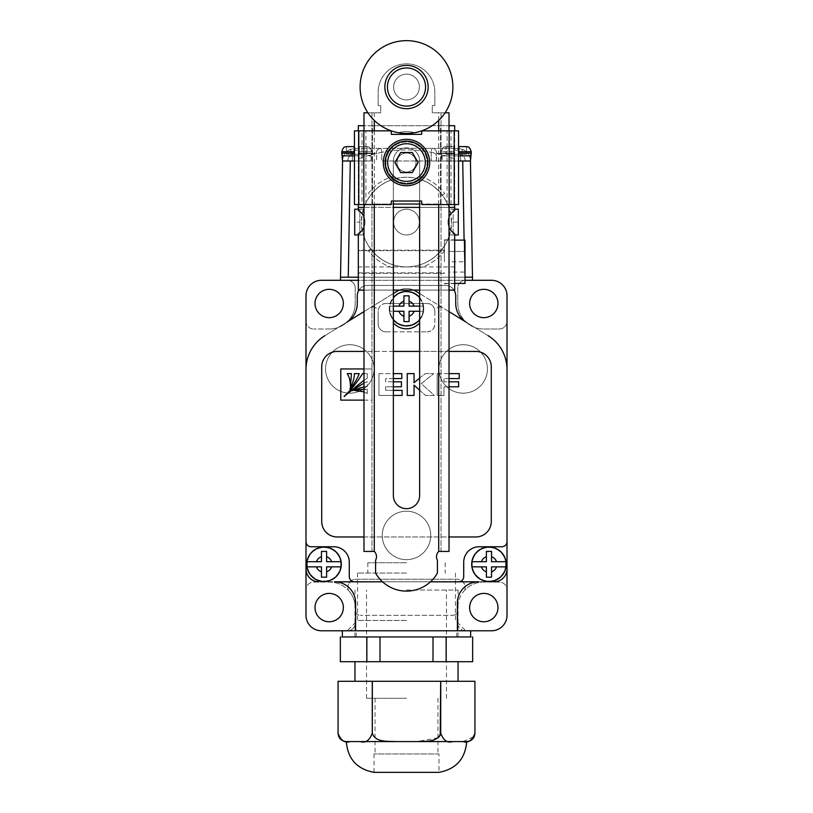 <?xml version="1.0" encoding="UTF-8"?>
<svg xmlns="http://www.w3.org/2000/svg" width="813" height="813" viewBox="0 0 813 813"><rect width="100%" height="100%" fill="white"/><g stroke="black" fill="none" stroke-linecap="round" stroke-linejoin="round"><path stroke-width="0.61" stroke-dasharray="4.07 3.05" d="M406.5 573.053L357.537 573.053L406.5 573.053M406.5 562.738L367.842 562.738L406.5 562.738M358.96 290.109A10.305 10.305 0 0 1 367.588 285.444L445.412 285.444A10.305 10.305 0 0 1 455.727 295.759L455.727 303.493A21.921 21.921 0 0 0 466.154 322.161L488.105 335.667A39.715 39.715 0 0 1 507.007 369.498L507.007 568.927A12.886 12.886 0 0 1 494.121 581.813A12.886 12.886 0 0 0 507.007 568.927A12.886 12.886 0 0 1 494.121 581.813L478.532 581.813A21.128 21.128 0 0 0 457.394 602.941L457.394 630.776L347.222 630.776L470.666 630.776M406.5 620.471L357.537 620.471L406.5 620.471M382.273 535.421A24.227 24.227 0 0 1 406.5 511.204A24.227 24.227 0 0 1 430.727 535.421A24.227 24.227 0 0 1 406.5 559.649A24.227 24.227 0 0 1 382.273 535.421A24.227 24.227 0 0 1 406.5 511.204A24.227 24.227 0 0 1 430.727 535.421A24.227 24.227 0 0 1 406.5 559.649A24.227 24.227 0 0 1 382.273 535.421M325.576 368.95A24.227 24.227 0 0 1 349.803 344.722A24.227 24.227 0 0 1 374.031 368.95A24.227 24.227 0 0 1 349.803 393.167A24.227 24.227 0 0 1 325.576 368.95A24.227 24.227 0 0 1 349.803 344.722A24.227 24.227 0 0 1 374.031 368.95A24.227 24.227 0 0 1 349.803 393.167A24.227 24.227 0 0 1 325.576 368.95M438.969 368.95A24.227 24.227 0 0 1 463.197 344.722A24.227 24.227 0 0 1 487.424 368.95A24.227 24.227 0 0 1 463.197 393.167A24.227 24.227 0 0 1 438.969 368.95A24.227 24.227 0 0 1 463.197 344.722A24.227 24.227 0 0 1 487.424 368.95A24.227 24.227 0 0 1 463.197 393.167A24.227 24.227 0 0 1 438.969 368.95M497.983 303.493A14.177 14.177 0 0 1 483.816 317.659A14.177 14.177 0 0 1 469.64 303.493A14.177 14.177 0 0 1 483.816 289.316A14.177 14.177 0 0 1 497.983 303.493M497.983 607.585A14.177 14.177 0 0 1 483.816 621.762A14.177 14.177 0 0 1 469.64 607.585A14.177 14.177 0 0 1 483.816 593.409A14.177 14.177 0 0 1 497.983 607.585M343.36 303.493A14.177 14.177 0 0 1 329.184 317.659A14.177 14.177 0 0 1 315.017 303.493A14.177 14.177 0 0 1 329.184 289.316A14.177 14.177 0 0 1 343.36 303.493M343.36 607.585A14.177 14.177 0 0 1 329.184 621.762A14.177 14.177 0 0 1 315.017 607.585A14.177 14.177 0 0 1 329.184 593.409A14.177 14.177 0 0 1 343.36 607.585M472.475 280.292L491.54 280.292A15.467 15.467 0 0 1 507.007 295.759L507.007 321.267A7.734 7.734 0 0 1 499.273 329.001L483.552 329.001A25.772 25.772 0 0 1 457.78 303.229L457.78 288.026A7.734 7.734 0 0 1 465.514 280.292A7.734 7.734 0 0 0 457.78 288.026L457.78 303.229A25.772 25.772 0 0 0 483.552 329.001L499.273 329.001A7.734 7.734 0 0 0 507.007 321.267L507.007 615.319A15.467 15.467 0 0 1 491.54 630.776L465.514 630.776A7.734 7.734 0 0 1 457.78 623.043L457.78 607.839L457.78 623.043A7.734 7.734 0 0 0 465.514 630.776L347.486 630.776A7.734 7.734 0 0 0 355.22 623.043A7.734 7.734 0 0 1 347.486 630.776L321.46 630.776A15.467 15.467 0 0 1 305.993 615.319L305.993 589.801A7.734 7.734 0 0 1 313.727 582.067L329.448 582.067A25.772 25.772 0 0 1 355.22 607.839C354.956 600.573 352.557 594.608 348.005 589.953L348.005 586.966A7.734 7.734 0 0 1 355.728 579.232L457.272 579.232L355.728 579.232C351.348 579.374 348.767 581.945 348.005 586.966L348.005 589.953A25.772 25.772 0 0 0 329.448 582.067L313.727 582.067A7.734 7.734 0 0 0 305.993 589.801L305.993 295.759A15.467 15.467 0 0 1 321.46 280.292L472.475 280.292L472.475 277.203L340.525 277.203L340.525 280.292M464.995 280.292L358.309 280.292M464.995 589.953C460.463 594.567 458.054 600.533 457.78 607.839A25.772 25.772 0 0 1 483.552 582.067L499.273 582.067A7.734 7.734 0 0 1 507.007 589.801A7.734 7.734 0 0 0 499.273 582.067L483.552 582.067A25.772 25.772 0 0 0 464.995 589.953L464.995 586.966A7.734 7.734 0 0 0 457.272 579.232C461.662 579.384 464.243 581.956 464.995 586.966L464.995 589.953M355.22 610.167L355.22 623.043L355.22 610.167A5.152 5.152 0 0 0 360.372 615.319C357.405 615.187 355.688 613.459 355.22 610.167M452.628 615.319A5.152 5.152 0 0 0 457.78 610.167C457.313 613.459 455.595 615.187 452.628 615.319L360.372 615.319L452.628 615.319M434.843 311.216A7.734 7.734 0 0 0 427.12 303.493L385.88 303.493L427.12 303.493C431.784 303.92 434.366 306.491 434.843 311.216L434.843 324.102L434.843 311.216M385.88 303.493A7.734 7.734 0 0 0 378.157 311.216C378.645 306.481 381.226 303.91 385.88 303.493M385.88 331.836A7.734 7.734 0 0 1 378.157 324.102L378.157 311.216L378.157 324.102C378.645 328.838 381.226 331.419 385.88 331.836L427.12 331.836L385.88 331.836M427.12 331.836A7.734 7.734 0 0 0 434.843 324.102C434.355 328.838 431.774 331.419 427.12 331.836M305.993 321.267A7.734 7.734 0 0 0 313.727 329.001A7.734 7.734 0 0 1 305.993 321.267M329.448 329.001L313.727 329.001L329.448 329.001A25.772 25.772 0 0 0 355.22 303.229A25.772 25.772 0 0 1 329.448 329.001M355.22 288.026L355.22 303.229L355.22 288.026A7.734 7.734 0 0 0 347.486 280.292A7.734 7.734 0 0 1 355.22 288.026M342.334 630.776L406.5 630.776L355.606 630.776L355.606 602.941A21.128 21.128 0 0 0 334.468 581.813L318.879 581.813A12.886 12.886 0 0 1 305.993 568.927L305.993 369.498A39.715 39.715 0 0 1 324.895 335.667A39.715 39.715 0 0 0 305.993 369.498A39.715 39.715 0 0 1 324.895 335.667L346.846 322.161A21.921 21.921 0 0 0 357.273 303.493L357.273 295.759A10.305 10.305 0 0 1 367.588 285.444L445.412 285.444A10.305 10.305 0 0 1 454.04 290.109M488.105 335.667A39.715 39.715 0 0 1 507.007 369.498A39.715 39.715 0 0 0 488.105 335.667L415.951 291.267A18.038 18.038 0 0 0 397.049 291.267L324.895 335.667M318.879 581.813A12.886 12.886 0 0 1 305.993 568.927A12.886 12.886 0 0 0 318.879 581.813L494.121 581.813M458.552 161.004L431.236 161.004L462.719 161.004L464.741 277.203L472.475 277.203L358.309 277.203L464.995 277.203M413.756 290.109A18.038 18.038 0 0 0 399.244 290.109M419.64 378.126L425.138 373.624L433.756 373.624L421.286 383.594L434.335 395.443L425.484 395.443L419.64 390.189M321.714 521.509A15.467 15.467 0 0 0 337.171 536.976L475.829 536.976A15.467 15.467 0 0 0 491.286 521.509L491.286 366.887A15.467 15.467 0 0 0 475.829 351.419L337.171 351.419A15.467 15.467 0 0 0 321.714 366.887L321.714 521.509M363.98 400.118L371.958 400.118L371.958 368.95L363.98 368.95M449.02 386.795L443.949 386.795L443.949 395.443L437.191 395.443L437.191 373.624L449.02 373.624M449.02 378.584L443.949 378.584L443.949 381.805L449.02 381.805M393.36 395.443L378.97 395.443L378.97 373.624L393.36 373.624M393.36 378.584L385.667 378.584L385.667 381.805L393.36 381.805M393.36 386.795L385.667 386.795L385.667 390.372L393.36 390.372M382.537 581.813L430.463 581.813M449.02 311.613L419.64 293.534M393.36 293.534L363.98 311.613M442.719 307.741A5.152 5.152 0 0 0 436.632 308.249A5.152 5.152 0 0 1 442.719 307.741M419.64 323.107L418.156 324.417A17.693 17.693 0 0 1 394.844 324.417L393.36 323.107M376.368 308.249A5.152 5.152 0 0 0 370.281 307.741A5.152 5.152 0 0 1 376.368 308.249M449.02 351.419L419.64 351.419M393.36 351.419L363.98 351.419M363.98 536.976L449.02 536.976M352.029 391.002L351.765 390.728C358.167 385.992 363.34 382.974 367.283 381.683L367.283 386.51C363.309 386.368 358.228 387.862 352.029 391.002M363.98 383.126L367.283 381.683L367.283 386.51L363.98 386.866M354.407 390.443L367.283 389.336L367.283 393.583C364.874 391.612 360.586 390.565 354.407 390.443M363.98 389.183L367.283 389.336L367.283 393.583L363.98 391.825M347.222 373.624L351.47 373.624L350.393 386.419C350.413 381.195 349.356 376.927 347.222 373.624M350.139 389.112L349.864 388.838C353.005 382.649 354.509 377.578 354.366 373.624L359.204 373.624C357.903 377.557 354.885 382.72 350.139 389.112M371.958 368.95L340.789 368.95L340.789 400.118L371.958 400.118L371.958 368.95M363.98 380.22L367.283 378.309L367.283 373.624L363.98 373.624M344.387 396.764C350.962 389.864 358.594 383.716 367.283 378.309L367.283 373.624L362.578 373.624C357.171 382.293 351.013 389.915 344.092 396.47L344.387 396.764M437.191 373.624L459.243 373.624L459.243 378.584L443.949 378.584L443.949 381.805L458.623 381.805L458.623 386.795L443.949 386.795L443.949 395.443L437.191 395.443L437.191 373.624M414.041 395.443L407.252 395.443L407.252 373.624L414.041 373.624L414.041 382.71L425.138 373.624L433.756 373.624L421.286 383.594L434.335 395.443L425.484 395.443L414.041 385.149L414.041 395.443M378.97 373.624L401.805 373.624L401.805 378.584L385.667 378.584L385.667 381.805L401.429 381.805L401.429 386.795L385.667 386.795L385.667 390.372L402.1 390.372L402.1 395.443L378.97 395.443L378.97 373.624M354.448 581.813A5.152 5.152 0 0 1 349.285 576.661L349.285 562.23A15.467 15.467 0 0 0 333.828 546.763L311.145 546.763A5.152 5.152 0 0 1 305.993 541.61M507.007 541.61A5.152 5.152 0 0 1 501.855 546.763L479.172 546.763A15.467 15.467 0 0 0 463.715 562.23L463.715 576.661A5.152 5.152 0 0 1 458.552 581.813M341.297 564.293A17.266 17.266 0 0 0 324.031 547.027A17.266 17.266 0 0 0 306.765 564.293A17.266 17.266 0 0 0 324.031 581.559A17.266 17.266 0 0 0 341.297 564.293M340.789 564.293A16.748 16.748 0 0 0 324.031 547.535A16.748 16.748 0 0 0 307.284 564.293A16.748 16.748 0 0 0 324.031 581.041A16.748 16.748 0 0 0 340.789 564.293A16.748 16.748 0 0 0 324.031 547.535A16.748 16.748 0 0 0 307.284 564.293A16.748 16.748 0 0 0 324.031 581.041A16.748 16.748 0 0 0 340.789 564.293M331.592 561.712L326.613 561.712L326.613 556.732M326.613 571.854L326.613 566.864L340.952 566.864M321.46 577.179L326.613 577.179M316.47 566.864L321.46 566.864L321.46 571.854M321.46 556.732L321.46 561.712L307.121 561.712M326.613 551.407L321.46 551.407M506.235 564.293A17.266 17.266 0 0 0 488.969 547.027A17.266 17.266 0 0 0 471.703 564.293A17.266 17.266 0 0 0 488.969 581.559A17.266 17.266 0 0 0 506.235 564.293M505.716 564.293A16.748 16.748 0 0 0 488.969 547.535A16.748 16.748 0 0 0 472.211 564.293A16.748 16.748 0 0 0 488.969 581.041A16.748 16.748 0 0 0 505.716 564.293A16.748 16.748 0 0 0 488.969 547.535A16.748 16.748 0 0 0 472.211 564.293A16.748 16.748 0 0 0 488.969 581.041A16.748 16.748 0 0 0 505.716 564.293M496.53 561.712L491.54 561.712L491.54 556.732M491.54 571.854L491.54 566.864L505.879 566.864M486.387 577.179L491.54 577.179M481.408 566.864L486.387 566.864L486.387 571.854M486.387 556.732L486.387 561.712L472.048 561.712M491.54 551.407L486.387 551.407M419.64 297.497A17.266 17.266 0 0 1 423.766 308.696A17.266 17.266 0 0 0 406.5 291.43A17.266 17.266 0 0 0 389.234 308.696A17.266 17.266 0 0 1 393.36 297.497M393.36 306.115L389.559 306.115A17.134 17.134 0 0 0 389.559 311.267L393.36 311.267L389.559 311.267M423.441 306.115L419.64 306.115L423.441 306.115A17.134 17.134 0 0 1 423.441 311.267L419.64 311.267M423.248 308.696A16.748 16.748 0 0 0 406.5 291.938A16.748 16.748 0 0 0 389.752 308.696A16.748 16.748 0 0 0 406.5 325.444A16.748 16.748 0 0 0 423.248 308.696A16.748 16.748 0 0 0 406.5 291.938A16.748 16.748 0 0 0 389.752 308.696A16.748 16.748 0 0 0 406.5 325.444A16.748 16.748 0 0 0 423.248 308.696M389.234 308.696A17.266 17.266 0 0 0 393.36 319.885A17.266 17.266 0 0 1 389.234 308.696A17.266 17.266 0 0 0 406.5 325.962A17.266 17.266 0 0 0 423.766 308.696A17.266 17.266 0 0 1 419.64 319.885A17.266 17.266 0 0 0 423.766 308.696M414.061 306.115L409.081 306.115L409.081 301.125M409.081 316.257L409.081 311.267L423.441 311.267M403.919 321.582L409.081 321.582M398.939 311.267L403.919 311.267L403.919 316.257M403.919 301.125L403.919 306.115L389.559 306.115M409.081 295.81L403.919 295.81M342.334 636.965L470.666 636.965M446.144 661.701L446.144 636.965L340.352 636.965L366.856 636.965L366.856 661.701L472.648 661.701L472.648 636.965L446.144 636.965L472.648 636.965M406.5 636.965L458.044 636.965L406.5 636.965M406.5 630.776L456.754 630.776L406.5 630.776M406.5 590.065L458.044 590.065L406.5 590.065M406.5 698.296L366.551 698.296L406.5 698.296M374.031 753.966L374.031 772.35L438.969 772.35L438.969 753.966L374.031 753.966L438.969 753.966M346.328 741.588L349.976 741.588C344.834 743.275 340.86 740.521 338.076 733.346L338.076 681.294L372.324 681.294L372.324 733.346C375.535 742.706 388.177 741.08 396.124 741.588L466.672 741.588M406.5 681.294L458.044 681.294L406.5 681.294M406.5 661.701L458.044 661.701L406.5 661.701M452.638 741.588L463.024 741.588L452.638 741.588C447.496 743.275 443.532 740.521 440.737 733.346L440.737 681.294L474.924 681.294L474.924 733.346M372.324 681.294L440.676 681.294L440.737 733.346M372.263 681.294L372.263 733.346C369.498 740.511 365.525 743.255 360.362 741.588L416.876 741.588L437.943 737.828M439.518 736.375L440.219 735.277M463.024 741.588L474.304 736.466M340.352 636.965L340.352 661.701L366.856 661.701M379.996 661.701L379.996 636.965L433.004 636.965L433.004 661.701M446.144 636.965L433.004 636.965M379.996 636.965L366.856 636.965M416.876 741.588L396.124 741.588M360.362 741.588L349.976 741.588M354.448 154.307L359.305 154.307L354.153 154.307L354.153 146.574L346.419 146.645L354.153 146.574L354.153 153.139L341.785 153.139L354.153 153.139L341.785 153.139L341.785 151.726L354.153 151.726L354.153 146.574L346.419 146.645L346.419 154.307L354.153 154.307L346.419 154.307L346.419 146.645L346.419 154.307L354.153 154.307L354.153 153.139L354.153 154.307L359.305 154.307L359.305 146.574L366.175 146.574L359.305 146.574L366.175 146.574L359.305 146.574L359.305 153.139L359.305 146.574L367.039 146.645L359.305 146.574L366.175 146.574L359.305 146.574L359.305 154.307L367.039 154.307L359.305 154.307L359.305 146.574L359.305 151.726L371.673 151.726L359.305 151.726L371.673 151.726L359.305 151.726L359.305 153.139L371.673 153.139L359.305 153.139L371.673 153.139L359.305 153.139L359.305 154.307L354.153 154.307L354.153 146.574L354.153 154.307L346.419 154.307L346.419 146.645M354.448 155.852L370.901 155.852L342.558 155.852L370.901 155.852L342.558 155.852L342.558 161.004L370.901 161.004L342.558 161.004L370.901 161.004L342.558 161.004L340.525 277.203L348.259 277.203L340.525 277.203M367.039 146.645L366.175 146.574L367.039 146.645L367.039 154.307L367.039 146.645L367.039 154.307L359.305 154.307L359.305 146.574L359.305 154.307L367.039 154.307L367.039 146.645M458.847 153.139L458.847 146.574L466.581 146.645L458.847 146.574L458.847 154.307L453.695 154.307L453.695 153.505L453.695 154.307L458.847 154.307L445.961 154.307L456.276 154.307L453.695 154.307L453.695 146.574L446.825 146.574L453.695 146.574L446.825 146.574L453.695 146.574L453.695 154.307L445.961 154.307L458.847 154.307L458.847 153.555L460.615 154.135L458.847 153.555L458.847 154.307L458.847 146.574L466.581 146.645L466.581 154.307L458.847 154.307L466.581 154.307L466.581 146.645L458.847 146.574L465.717 146.574L458.847 146.574L458.847 151.726L471.215 151.726L471.215 153.139L458.847 153.139L471.215 153.139L458.847 153.139L458.847 151.726L458.847 154.307L453.695 154.307L453.695 151.726L453.695 154.307L466.581 154.307L458.847 154.307L458.847 153.139L458.847 154.307L456.276 154.307L458.552 154.307M472.475 277.203L470.442 161.004L442.099 161.004L470.442 161.004L456.276 161.004L470.442 161.004L470.442 155.852L442.099 155.852L458.552 155.852M445.961 146.645L453.695 146.574L445.961 146.645L445.961 154.307L445.961 146.645M453.695 154.307L453.695 146.574L453.695 154.307L453.695 146.574L453.695 154.307L453.695 149.694L453.695 153.505L453.695 149.694L458.004 150.629L453.695 149.694L453.695 154.307M458.847 146.574L458.847 154.307L458.847 146.574L458.847 151.726L471.215 151.726L458.847 151.726M465.717 146.574L466.581 146.645L465.717 146.574M456.276 155.852L442.099 155.852L456.276 155.852M456.276 161.004L442.099 161.004L456.276 161.004M466.581 154.307L466.581 146.645L466.581 154.307M419.386 222.081A12.886 12.886 0 0 0 406.5 209.195A12.886 12.886 0 0 0 393.614 222.081A12.886 12.886 0 0 0 406.5 234.967A12.886 12.886 0 0 0 419.386 222.081A12.886 12.886 0 0 0 406.5 209.195A12.886 12.886 0 0 0 393.614 222.081A12.886 12.886 0 0 0 406.5 234.967A12.886 12.886 0 0 0 419.386 222.081M370.596 195.211A44.837 44.837 0 0 1 393.167 179.267L392.323 176.553A47.672 47.672 0 0 0 368.33 193.504L370.596 195.211A44.837 44.837 0 0 1 393.167 179.267L392.323 176.553A47.672 47.672 0 0 0 368.33 193.504L370.596 195.211M419.833 179.267A44.837 44.837 0 0 1 442.404 195.211L444.67 193.504A47.672 47.672 0 0 0 420.677 176.553L419.833 179.267A44.837 44.837 0 0 1 442.404 195.211L444.67 193.504A47.672 47.672 0 0 0 420.677 176.553L419.833 179.267M451.337 222.081C453.146 208.961 439.691 177.844 406.5 177.234C373.309 177.844 359.854 208.961 361.663 222.081A44.837 44.837 0 0 1 406.5 177.234A44.837 44.837 0 0 1 451.337 222.081A44.837 44.837 0 0 1 406.5 266.918A44.837 44.837 0 0 1 361.663 222.081C359.854 235.191 373.309 266.308 406.5 266.918C439.691 266.308 453.146 235.191 451.337 222.081M442.404 248.951A44.837 44.837 0 0 1 419.833 264.896L420.677 267.599A47.672 47.672 0 0 0 444.67 250.648L442.404 248.951A44.837 44.837 0 0 1 419.833 264.896L420.677 267.599A47.672 47.672 0 0 0 444.67 250.648L442.404 248.951M393.167 264.896A44.837 44.837 0 0 1 370.596 248.951L368.33 250.648A47.672 47.672 0 0 0 392.323 267.599L393.167 264.896A44.837 44.837 0 0 1 370.596 248.951L368.33 250.648A47.672 47.672 0 0 0 392.323 267.599L393.167 264.896M342.558 161.004A12.886 12.886 0 0 1 350.342 149.399A12.886 12.886 0 0 0 342.558 161.004A12.886 12.886 0 0 1 350.342 149.399L355.433 148.352L431.784 148.352L355.433 148.352L350.342 149.399A12.886 12.886 0 0 0 342.558 161.004L354.448 161.004M464.101 240.12L464.741 277.203L348.259 277.203L350.281 161.004M431.784 148.352L457.567 148.352L431.784 148.352L431.236 152.407L431.784 148.352A5.152 5.061 90 0 1 436.845 153.505L436.398 161.004L431.236 161.004L436.398 161.004L436.845 153.505L453.695 153.505L436.845 153.505A5.152 5.061 -90 0 0 431.784 148.352M470.442 161.004A12.886 12.886 0 0 0 462.658 149.399A12.886 12.886 0 0 1 470.442 161.004A12.886 12.886 0 0 0 462.658 149.399L457.567 148.352L462.658 149.399A12.886 12.886 0 0 1 470.442 161.004L462.719 161.004M381.764 152.407L381.216 148.352L381.764 152.407A5.152 3.526 0 0 0 376.602 155.944L376.602 161.004L376.602 155.944A5.152 3.526 180 0 1 381.764 152.407L381.764 161.004L431.236 161.004L381.764 161.004L381.764 152.407M354.153 153.555L352.385 154.135L354.153 153.555L354.153 154.307L354.153 150.781L359.305 149.694L359.305 154.307L354.153 154.307L359.305 154.307L359.305 149.694L354.153 150.781L354.153 153.555M465.29 161.004L436.398 161.004L465.29 161.004A7.734 7.734 0 0 0 460.615 154.135A7.734 7.734 0 0 1 465.29 161.004M436.398 161.004L436.398 155.944L436.398 161.004M431.236 152.407A5.152 3.526 0 0 1 436.398 155.944A5.152 3.526 180 0 0 431.236 152.407L431.236 161.004L431.236 152.407M457.567 148.352A5.152 0.539 90 0 1 458.004 150.629L458.847 150.781L458.004 150.629A5.152 0.539 -90 0 0 457.567 148.352M458.847 153.555L458.847 150.781L458.847 153.555M462.658 149.399L460.615 154.135L462.658 149.399M381.216 148.352A5.152 5.061 -90 0 0 376.155 153.505L359.305 153.505L376.155 153.505A5.152 5.061 90 0 1 381.216 148.352M355.433 148.352A5.152 0.539 -90 0 0 354.996 150.629A5.152 0.539 90 0 1 355.433 148.352M350.342 149.399L352.385 154.135A7.734 7.734 0 0 0 347.71 161.004A7.734 7.734 0 0 1 352.385 154.135L350.342 149.399M359.305 154.307L354.153 154.307L354.153 150.781L354.153 154.307L359.305 154.307L359.305 149.694L359.305 154.307M458.847 154.307L458.847 150.781L458.847 154.307M453.146 222.081L458.298 222.081L458.298 209.195L453.146 209.195L453.146 234.967L453.146 209.195L449.447 209.195A44.837 44.837 0 0 0 363.553 209.195L359.854 209.195L359.854 234.967L354.702 234.967L354.702 209.195L359.854 209.195L359.854 222.081L354.702 222.081M454.691 209.195L449.447 209.195A44.837 44.837 0 0 0 363.553 209.195L358.309 209.195M358.309 234.967L363.553 234.967A44.837 44.837 0 0 0 449.447 234.967L454.691 234.967M359.854 222.081L359.854 234.967L363.553 234.967A44.837 44.837 0 0 0 449.447 234.967L458.298 234.967L458.298 222.081M358.309 261.766L358.309 273.361L358.309 261.766M444.386 261.766L444.386 239.855L444.386 261.766M464.995 283.412L464.995 240.12M464.995 272.07L464.995 261.766L464.995 272.07L449.02 272.07L449.02 261.766L464.995 261.766L464.995 251.461L464.995 261.766L449.02 261.766L449.02 272.07L464.995 272.07M449.02 251.461L449.02 261.766L449.02 251.461L464.995 251.461L449.02 251.461M406.5 172.082A9.532 9.532 0 0 1 396.968 162.549A9.532 9.532 0 0 1 406.5 153.007A9.532 9.532 0 0 1 416.032 162.549A9.532 9.532 0 0 1 406.5 172.082A9.532 9.532 0 0 1 396.968 162.549A9.532 9.532 0 0 1 406.5 153.007A9.532 9.532 0 0 1 416.032 162.549A9.532 9.532 0 0 1 406.5 172.082M454.691 261.766L454.691 239.855L454.691 261.766M358.309 158.891L358.309 125.69L454.691 125.69L454.691 158.891C422.567 146.929 390.433 146.929 358.309 158.891L358.309 210.476A13.384 13.384 0 0 1 365.007 222.081A13.384 13.384 0 0 0 363.98 216.929M419.64 204.033L440.514 204.033L440.514 125.69L449.02 125.69M393.36 204.033L372.486 204.033L372.486 125.69L440.514 125.69L440.514 204.033L372.486 204.033L372.486 125.69L363.98 125.69M358.309 130.852L358.309 204.551M363.98 207.386L393.36 207.386M419.64 207.386L449.02 207.386M454.691 130.852L454.691 204.551M454.691 266.918L358.309 266.918L358.309 290.109L454.691 290.109L454.691 233.677A13.384 13.384 0 0 1 454.691 210.476L454.691 158.891M358.309 266.918L358.309 233.677A13.384 13.384 0 0 0 365.007 222.081A13.384 13.384 0 0 1 363.98 227.223M363.98 290.109L393.36 290.109M419.64 290.109L449.02 290.109M449.02 216.929A13.384 13.384 0 0 0 449.02 227.223M358.309 207.386L454.691 207.386M393.614 87.042A12.886 12.886 0 0 1 406.5 74.156A12.886 12.886 0 0 1 419.386 87.042A12.886 12.886 0 0 0 406.5 74.156A12.886 12.886 0 0 0 393.614 87.042A12.886 12.886 0 0 1 406.5 74.156A12.886 12.886 0 0 1 419.386 87.042A12.886 12.886 0 0 1 406.5 99.928A12.886 12.886 0 0 1 393.614 87.042A12.886 12.886 0 0 1 406.5 74.156A12.886 12.886 0 0 1 419.386 87.042A12.886 12.886 0 0 1 406.5 99.928A12.886 12.886 0 0 1 393.614 87.042A12.886 12.886 0 0 1 406.5 74.156A12.886 12.886 0 0 1 419.386 87.042A12.886 12.886 0 0 1 406.5 99.928A12.886 12.886 0 0 1 393.614 87.042A12.886 12.886 0 0 1 406.5 74.156A12.886 12.886 0 0 1 419.386 87.042A12.886 12.886 0 0 1 406.5 99.928A12.886 12.886 0 0 1 393.614 87.042A12.886 12.886 0 0 0 406.5 99.928A12.886 12.886 0 0 0 419.386 87.042A12.886 12.886 0 0 1 406.5 99.928A12.886 12.886 0 0 1 393.614 87.042M428.146 87.042A21.646 21.646 0 0 0 406.5 65.386A21.646 21.646 0 0 0 384.854 87.042A21.646 21.646 0 0 0 406.5 108.688A21.646 21.646 0 0 0 428.146 87.042M374.285 551.427A7.215 7.215 0 0 1 375.576 560.187L375.576 573.074A35.528 35.528 0 0 0 437.424 573.074L437.424 560.187A7.215 7.215 0 0 1 438.715 551.427L441.032 551.427L441.032 112.804L432.272 112.804L432.272 105.588L434.843 105.588L434.843 92.194A28.343 28.343 0 0 0 406.5 63.841A28.343 28.343 0 0 0 378.157 92.194L378.157 105.588L380.728 105.588L380.728 112.804L363.98 112.804L363.98 551.427L371.968 551.427L371.968 112.804L371.968 551.427L374.285 551.427M452.892 87.042A46.392 46.392 0 0 0 406.5 40.65A46.392 46.392 0 0 0 360.108 87.042A46.392 46.392 0 0 0 406.5 133.423A46.392 46.392 0 0 0 452.892 87.042M414.63 132.712A46.392 46.392 0 0 1 398.37 132.712A30.924 30.924 0 0 1 414.63 132.712A46.392 46.392 0 0 1 398.37 132.712A30.924 30.924 0 0 1 414.63 132.712M367.933 112.804L380.728 112.804L380.728 105.588L378.157 105.588L378.157 92.194A28.343 28.343 0 0 1 406.5 63.841A28.343 28.343 0 0 1 434.843 92.194L434.843 105.588L432.272 105.588L432.272 112.804L445.067 112.804M419.64 201.014L419.64 161.004A13.14 13.14 0 0 0 406.5 147.854A13.14 13.14 0 0 0 393.36 161.004L393.36 495.503A13.14 13.14 0 0 0 406.5 508.653A13.14 13.14 0 0 0 419.64 495.503L419.64 161.004A13.14 13.14 0 0 0 406.5 147.854A13.14 13.14 0 0 0 393.36 161.004L393.36 201.014M441.032 551.427L441.032 112.804L449.02 112.804L449.02 551.427L441.032 551.427M449.02 130.852L449.02 204.551M363.98 204.551L363.98 130.852M385.108 162.549A21.392 21.392 0 0 1 406.5 141.157A21.392 21.392 0 0 1 427.892 162.549A21.392 21.392 0 0 1 406.5 183.931A21.392 21.392 0 0 1 385.108 162.549M385.88 162.549A20.62 20.62 0 0 1 406.5 141.929A20.62 20.62 0 0 1 427.12 162.549A20.62 20.62 0 0 1 406.5 183.159A20.62 20.62 0 0 1 385.88 162.549A20.62 20.62 0 0 1 406.5 141.929A20.62 20.62 0 0 1 427.12 162.549A20.62 20.62 0 0 1 406.5 183.159A20.62 20.62 0 0 1 385.88 162.549M429.691 162.549A23.191 23.191 0 0 0 406.5 139.348A23.191 23.191 0 0 0 383.309 162.549A23.191 23.191 0 0 0 406.5 185.74A23.191 23.191 0 0 0 429.691 162.549M458.552 204.551L421.896 204.551L421.591 201.014L391.409 201.014L391.104 204.551L365.931 204.551L365.931 130.852L354.448 130.852M458.552 130.852L421.896 130.852L421.591 134.379L391.409 134.379L391.104 130.852L365.931 130.852M365.931 204.551L362.009 204.551L362.009 130.852M362.009 204.551L354.448 204.551M447.069 204.551L447.069 130.852M450.991 204.551L450.991 130.852M412.303 172.6L418.106 162.549L412.303 152.498L400.697 152.498L394.894 162.549L400.697 172.6L412.303 172.6M453.695 153.139L441.327 153.139L453.695 153.139M453.695 151.726L441.327 151.726L453.695 151.726M354.153 151.726L341.785 151.726L354.153 151.726M352.385 161.004L352.385 154.135L352.385 161.004M460.615 161.004L460.615 154.135L460.615 161.004M374.285 112.804L374.285 120.415M374.285 130.852L374.285 204.551M438.715 204.551L438.715 130.852M438.715 120.415L438.715 112.804M367.842 562.738L367.842 573.053M357.537 573.053L357.537 620.471L347.222 630.776M455.463 573.053L455.463 620.471L465.778 630.776M445.158 562.738L445.158 573.053M356.246 636.965L356.246 630.776M456.754 636.965L456.754 630.776M366.551 698.296L366.551 590.065M458.044 590.065L458.044 636.965M375.057 698.296L375.057 753.966M437.943 698.296L437.943 753.966M354.956 590.065L354.956 636.965M446.449 698.296L446.449 590.065M370.901 155.852L371.673 153.139L370.901 161.004L370.901 155.852M367.039 146.604C368.279 147.529 369.549 145.171 371.673 151.726C369.549 145.171 368.279 147.529 367.039 146.604M442.099 155.852L442.099 161.004L441.327 153.139L442.099 155.852M441.327 151.726L441.327 153.139L441.327 151.726C443.451 145.171 444.721 147.529 445.961 146.604C445.189 147.316 443.502 145.161 441.327 151.726M358.309 250.678L444.386 250.678M454.691 240.12L444.386 240.12M454.691 283.412L444.386 283.412M358.309 272.843L444.386 272.843M444.386 283.666L454.691 283.666M444.386 273.361L358.309 273.361M444.386 250.17L358.309 250.17M444.386 239.855L454.691 239.855"/><path stroke-width="1.22" d="M469.64 303.493A14.177 14.177 0 0 0 483.816 317.659A14.177 14.177 0 0 0 497.983 303.493A14.177 14.177 0 0 0 483.816 289.316A14.177 14.177 0 0 0 469.64 303.493M469.64 607.585A14.177 14.177 0 0 0 483.816 621.762A14.177 14.177 0 0 0 497.983 607.585A14.177 14.177 0 0 0 483.816 593.409A14.177 14.177 0 0 0 469.64 607.585M315.017 303.493A14.177 14.177 0 0 0 329.184 317.659A14.177 14.177 0 0 0 343.36 303.493A14.177 14.177 0 0 0 329.184 289.316A14.177 14.177 0 0 0 315.017 303.493M343.36 607.585A14.177 14.177 0 0 1 329.184 621.762A14.177 14.177 0 0 1 315.017 607.585A14.177 14.177 0 0 1 329.184 593.409A14.177 14.177 0 0 1 343.36 607.585M358.309 280.292L321.46 280.292A15.467 15.467 0 0 0 305.993 295.759L305.993 615.319A15.467 15.467 0 0 0 321.46 630.776L491.54 630.776A15.467 15.467 0 0 0 507.007 615.319L507.007 295.759A15.467 15.467 0 0 0 491.54 280.292L464.995 280.292M363.98 311.613L346.846 322.161A21.921 21.921 0 0 0 357.273 303.493L357.273 295.759A10.305 10.305 0 0 1 358.96 290.109M472.648 636.965L472.648 661.701L366.856 661.701L366.856 636.965L342.334 636.965L342.334 630.776L355.606 630.776L355.606 602.941A21.128 21.128 0 0 0 334.468 581.813L382.537 581.813M430.463 581.813L478.532 581.813A21.128 21.128 0 0 0 457.394 602.941L457.394 630.776L470.666 630.776L470.666 636.965L446.144 636.965L446.144 661.701M454.04 290.109A10.305 10.305 0 0 1 455.727 295.759L455.727 303.493A21.921 21.921 0 0 0 466.154 322.161L449.02 311.613M354.448 161.004L350.281 161.004L348.259 277.203L358.309 277.203L340.525 277.203L340.525 280.292M464.995 277.203L472.475 277.203L472.475 280.292M324.895 335.667A39.715 39.715 0 0 0 305.993 369.498L305.993 568.927A12.886 12.886 0 0 0 318.879 581.813M494.121 581.813A12.886 12.886 0 0 0 507.007 568.927L507.007 369.498A39.715 39.715 0 0 0 488.105 335.667M419.64 293.534L415.951 291.267A18.038 18.038 0 0 0 413.756 290.109M399.244 290.109A18.038 18.038 0 0 0 397.049 291.267L393.36 293.534M419.64 390.189L414.041 385.149L414.041 395.443L407.252 395.443L407.252 373.624L414.041 373.624L414.041 382.71L419.64 378.126M363.98 368.95L340.789 368.95L340.789 400.118L363.98 400.118M449.02 373.624L459.243 373.624L459.243 378.584L449.02 378.584M449.02 381.805L458.623 381.805L458.623 386.795L449.02 386.795M393.36 373.624L401.805 373.624L401.805 378.584L393.36 378.584M393.36 381.805L401.429 381.805L401.429 386.795L393.36 386.795M393.36 390.372L402.1 390.372L402.1 395.443L393.36 395.443M393.36 323.107L394.844 324.417A17.693 17.693 0 0 0 418.156 324.417L419.64 323.107M305.993 541.61A5.152 5.152 0 0 0 311.145 546.763L333.828 546.763A15.467 15.467 0 0 1 349.285 562.23L349.285 576.661A5.152 5.152 0 0 0 354.448 581.813M458.552 581.813A5.152 5.152 0 0 0 463.715 576.661L463.715 562.23A15.467 15.467 0 0 1 479.172 546.763L501.855 546.763A5.152 5.152 0 0 0 507.007 541.61M363.98 351.419L337.171 351.419A15.467 15.467 0 0 0 321.714 366.887L321.714 521.509A15.467 15.467 0 0 0 337.171 536.976L363.98 536.976M449.02 536.976L475.829 536.976A15.467 15.467 0 0 0 491.286 521.509L491.286 366.887A15.467 15.467 0 0 0 475.829 351.419L449.02 351.419M419.64 351.419L393.36 351.419M363.98 386.866L351.765 390.728L363.98 383.126M363.98 391.825L354.407 390.443L363.98 389.183M347.222 373.624L351.47 373.624L350.393 386.419C350.413 381.195 349.356 376.927 347.222 373.624M350.139 389.112L349.864 388.838C353.005 382.649 354.509 377.578 354.366 373.624L359.204 373.624C357.903 377.557 354.885 382.72 350.139 389.112M363.98 373.624L362.578 373.624C357.171 382.293 351.013 389.915 344.092 396.47L363.98 380.22M306.765 564.293A17.266 17.266 0 0 1 324.031 547.027A17.266 17.266 0 0 1 341.297 564.293A17.266 17.266 0 0 1 324.031 581.559A17.266 17.266 0 0 1 306.765 564.293A17.266 17.266 0 0 0 324.031 581.559A17.266 17.266 0 0 0 341.297 564.293M307.09 561.712A17.134 17.134 0 0 0 307.09 566.864L321.46 566.864L321.46 577.179L326.613 577.179L326.613 566.864L340.972 566.864A17.134 17.134 0 0 0 340.972 561.712L326.613 561.712L326.613 551.407L321.46 551.407L321.46 561.712L307.09 561.712M340.972 561.712L331.592 561.712A7.988 7.988 0 0 0 326.613 556.732L326.613 551.407M326.613 577.179L326.613 571.854A7.988 7.988 0 0 0 331.592 566.864M307.09 566.864L316.47 566.864A7.988 7.988 0 0 0 321.46 571.854L321.46 577.179M321.46 551.407L321.46 556.732A7.988 7.988 0 0 0 316.47 561.712M471.703 564.293A17.266 17.266 0 0 1 488.969 547.027A17.266 17.266 0 0 1 506.235 564.293A17.266 17.266 0 0 1 488.969 581.559A17.266 17.266 0 0 1 471.703 564.293A17.266 17.266 0 0 0 488.969 581.559A17.266 17.266 0 0 0 506.235 564.293M472.028 561.712A17.134 17.134 0 0 0 472.028 566.864L486.387 566.864L486.387 577.179L491.54 577.179L491.54 566.864L505.91 566.864A17.134 17.134 0 0 0 505.91 561.712L491.54 561.712L491.54 551.407L486.387 551.407L486.387 561.712L472.028 561.712M505.91 561.712L496.53 561.712A7.988 7.988 0 0 0 491.54 556.732L491.54 551.407M491.54 577.179L491.54 571.854A7.988 7.988 0 0 0 496.53 566.864M472.028 566.864L481.408 566.864A7.988 7.988 0 0 0 486.387 571.854L486.387 577.179M486.387 551.407L486.387 556.732A7.988 7.988 0 0 0 481.408 561.712M393.36 297.497A17.266 17.266 0 0 1 419.64 297.497M409.081 295.81L409.081 301.125A7.988 7.988 0 0 1 414.061 306.115L419.64 306.115L409.081 306.115L409.081 295.81L403.919 295.81L403.919 306.115L393.36 306.115M403.919 321.582L403.919 316.257A7.988 7.988 0 0 1 398.939 311.267L393.36 311.267L403.919 311.267L403.919 321.582L409.081 321.582L409.081 311.267L419.64 311.267M419.64 319.885A17.266 17.266 0 0 1 393.36 319.885A17.266 17.266 0 0 0 419.64 319.885M409.081 321.582L409.081 316.257A7.988 7.988 0 0 0 414.061 311.267M403.919 295.81L403.919 301.125A7.988 7.988 0 0 0 398.939 306.115M433.004 661.701L433.004 636.965L379.996 636.965L379.996 661.701M474.304 736.466L474.924 733.346C472.14 740.521 468.166 743.275 463.024 741.588L466.672 741.588C465.26 758.895 456.022 769.149 438.969 772.35L374.031 772.35C356.968 769.139 347.74 758.885 346.328 741.588L349.976 741.588C344.803 743.255 340.84 740.511 338.076 733.346L338.076 681.294L338.076 733.346C338.564 738.356 341.318 741.1 346.328 741.588M463.024 741.588L349.976 741.588M466.672 741.588C471.682 741.1 474.436 738.356 474.924 733.346L474.924 681.294L440.737 681.294L440.737 733.346C443.502 740.511 447.475 743.255 452.638 741.588M338.076 681.294L372.263 681.294L372.263 733.346C369.468 740.521 365.504 743.275 360.362 741.588M440.219 735.277L440.676 681.294L372.324 681.294L372.324 733.346C375.504 742.686 388.116 741.09 396.124 741.588M437.943 737.828L439.518 736.375M440.737 733.346L440.676 733.346C437.465 742.706 424.823 741.08 416.876 741.588M340.352 636.965L340.352 661.701L366.856 661.701M366.856 636.965L379.996 636.965M433.004 636.965L446.144 636.965M354.448 154.307L354.153 151.726L341.785 151.726L341.785 153.139L354.153 153.139L354.153 146.574L346.419 146.645M340.525 277.203L342.558 161.004L341.785 153.139L342.558 155.852L354.448 155.852M458.552 154.307L458.847 153.139L471.215 153.139L470.442 161.004L472.475 277.203M458.552 155.852L470.442 155.852L471.215 153.139L471.215 151.726L458.847 151.726L458.847 153.139M458.847 151.726L458.847 146.574L466.581 146.645M458.847 146.574L465.717 146.574M470.442 161.004L458.552 161.004M342.558 161.004L350.281 161.004M454.691 234.967L458.298 234.967L458.298 209.195L454.691 209.195M358.309 234.967L354.702 234.967L354.702 209.195L358.309 209.195M454.691 240.12L464.995 240.12L464.995 283.412L454.691 283.412M363.98 216.929A13.384 13.384 0 0 0 358.309 210.476L358.309 207.386L363.98 207.386M363.98 125.69L358.309 125.69L358.309 130.852M358.309 204.551L358.309 207.386M393.36 207.386L419.64 207.386M449.02 207.386L454.691 207.386L454.691 204.551M449.02 125.69L454.691 125.69L454.691 130.852M449.02 216.929A13.384 13.384 0 0 1 454.691 210.476L454.691 207.386M449.02 290.109L454.691 290.109L454.691 233.677A13.384 13.384 0 0 1 449.02 227.223M363.98 290.109L358.309 290.109L358.309 233.677A13.384 13.384 0 0 0 363.98 227.223M393.36 290.109L419.64 290.109M393.36 204.033L419.64 204.033M384.854 87.042A21.646 21.646 0 0 1 406.5 65.386A21.646 21.646 0 0 1 428.146 87.042A21.646 21.646 0 0 1 406.5 108.688A21.646 21.646 0 0 1 384.854 87.042A21.646 21.646 0 0 0 406.5 108.688A21.646 21.646 0 0 0 428.146 87.042M374.285 204.551L374.285 551.427A7.215 7.215 0 0 1 375.576 560.187L375.576 573.074A35.528 35.528 0 0 0 437.424 573.074L437.424 560.187A7.215 7.215 0 0 1 438.715 551.427L438.715 204.551M452.892 87.042A46.392 46.392 0 0 0 406.5 40.65A46.392 46.392 0 0 0 360.108 87.042A46.392 46.392 0 0 0 406.5 133.423A46.392 46.392 0 0 0 452.892 87.042M374.285 551.427L363.98 551.427L363.98 204.551M363.98 130.852L363.98 112.804L367.933 112.804M445.067 112.804L449.02 112.804L449.02 130.852M449.02 204.551L449.02 551.427L438.715 551.427M393.36 201.014L393.36 495.503A13.14 13.14 0 0 0 406.5 508.653A13.14 13.14 0 0 0 419.64 495.503L419.64 201.014M385.108 162.549A21.392 21.392 0 0 1 406.5 141.157A21.392 21.392 0 0 1 427.892 162.549A21.392 21.392 0 0 1 406.5 183.931A21.392 21.392 0 0 1 385.108 162.549A21.392 21.392 0 0 0 406.5 183.931A21.392 21.392 0 0 0 427.892 162.549M383.309 162.549A23.191 23.191 0 0 1 406.5 139.348A23.191 23.191 0 0 1 429.691 162.549A23.191 23.191 0 0 1 406.5 185.74A23.191 23.191 0 0 1 383.309 162.549A23.191 23.191 0 0 0 406.5 185.74A23.191 23.191 0 0 0 429.691 162.549M454.203 204.551L458.552 204.551L458.552 130.852L454.203 130.852L454.203 204.551L449.162 204.551L449.162 130.852L454.203 130.852M363.838 204.551L354.448 204.551L354.448 130.852L363.838 130.852L363.838 204.551L391.104 204.551L391.409 201.014L421.591 201.014L421.896 204.551L449.162 204.551M363.838 130.852L391.104 130.852L391.409 134.379L421.591 134.379L421.896 130.852L449.162 130.852M412.303 172.6L418.106 162.549L412.303 152.498L400.697 152.498L394.894 162.549L400.697 172.6L412.303 172.6M464.101 240.12L462.719 161.004M425.575 87.042A19.075 19.075 0 0 0 406.5 67.967A19.075 19.075 0 0 0 387.425 87.042A19.075 19.075 0 0 0 406.5 106.107A19.075 19.075 0 0 0 425.575 87.042M374.285 120.415L374.285 130.852M438.715 130.852L438.715 120.415M425.311 162.549A18.811 18.811 0 0 0 406.5 143.738A18.811 18.811 0 0 0 387.689 162.549A18.811 18.811 0 0 0 406.5 181.36A18.811 18.811 0 0 0 425.311 162.549M358.797 204.551L358.797 130.852M458.044 681.294L458.044 661.701M474.924 733.346L474.924 681.294M354.956 681.294L354.956 661.701M346.419 146.604C345.179 147.529 343.899 145.171 341.785 151.726C343.899 145.171 345.179 147.529 346.419 146.604M466.581 146.604C467.353 147.316 469.04 145.161 471.215 151.726C469.101 145.171 467.821 147.529 466.581 146.604"/></g></svg>
